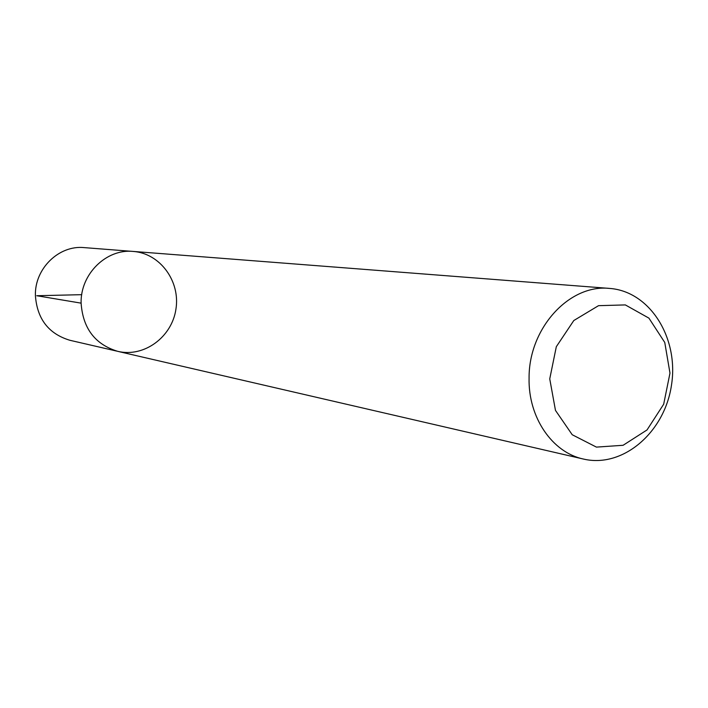 <?xml version="1.0" encoding="UTF-8"?>
<svg xmlns="http://www.w3.org/2000/svg" width="708" height="708" viewBox="0 0 708 708"><rect width="100%" height="100%" fill="white"/><g stroke="black" fill="none" stroke-linecap="round" stroke-linejoin="round"><path stroke-width="1.06" d="M549.744 378.886L556.311 346.708L573.807 320.529L598.525 305.67L625.341 304.918L648.917 318.131L664.759 342.46L669.98 373.098L663.679 404.215L647.032 429.942L623.102 445.288L596.419 447.111L572.223 434.739L555.47 410.392L549.744 378.886M529.08 378.116C528.664 328.264 569.4 283.89 609.615 288.421C649.997 291.315 679.078 338.159 671.467 385.249C664.6 432.438 622.801 468.404 583.41 459.041C552.222 452.456 528.159 417.401 529.08 378.116M583.41 459.041L117.855 351.38C95.129 344.504 82.88 328.424 81.11 303.148C80.278 274.129 106.368 248.57 133.201 251.429L609.615 288.421M116.802 351.124L69.95 340.3C48.613 333.866 37.099 318.936 35.4 295.501C34.577 268.606 58.985 244.95 84.181 247.614L132.122 251.358M117.873 351.372C144.113 357.629 171.902 337.088 175.938 309.148C180.469 281.28 160.123 253.349 133.219 251.437M81.73 294.678L36.727 295.723L81.11 303.148"/></g></svg>
